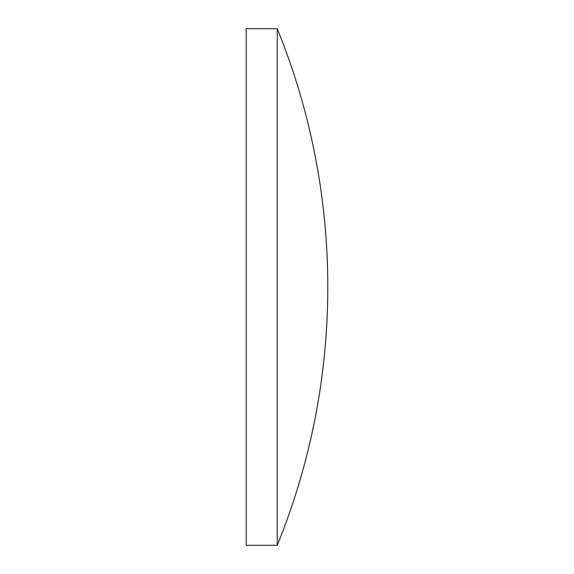 <?xml version="1.0" encoding="UTF-8"?>
<svg xmlns="http://www.w3.org/2000/svg" width="574" height="574" viewBox="0 0 574 574"><rect width="100%" height="100%" fill="white"/><g stroke="black" fill="none" stroke-linecap="round" stroke-linejoin="round"><path stroke-width="0.86" d="M246.203 287L246.203 28.7L277.242 28.7L277.242 545.3L246.203 545.3L246.203 287M277.242 545.3A685.148 685.148 0 0 0 277.242 28.7"/></g></svg>
